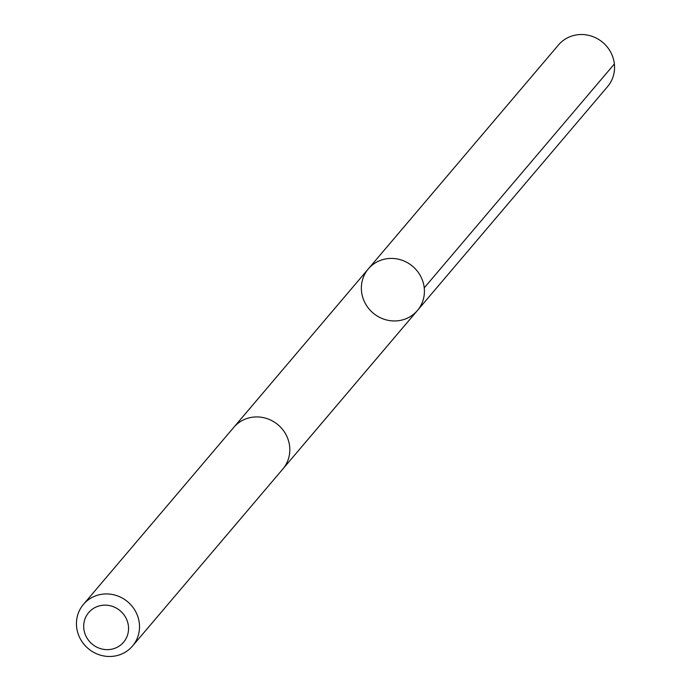 <?xml version="1.0" encoding="UTF-8"?>
<svg xmlns="http://www.w3.org/2000/svg" width="691" height="691" viewBox="0 0 691 691"><rect width="100%" height="100%" fill="white"/><g stroke="black" fill="none" stroke-linecap="round" stroke-linejoin="round"><path stroke-width="1.04" d="M371.361 265.819A32.175 30.603 40.3 0 1 414.367 267.875A32.175 30.603 40.3 0 1 417.416 310.518A32.175 30.603 40.3 0 1 373.08 313.014A32.175 30.603 40.3 0 1 368.363 268.859A32.175 30.603 40.3 0 1 371.361 265.819A32.175 30.603 40.3 0 1 414.367 267.875A32.175 30.603 40.3 0 1 417.416 310.518L607.553 86.625A32.183 30.611 -139.7 0 0 604.495 43.974A32.183 30.611 -139.7 0 0 561.481 41.918A32.183 30.611 -139.7 0 0 558.483 44.958L368.363 268.859A32.175 30.603 40.3 0 1 371.361 265.819M132.517 646.042L282.818 469.042A32.183 30.611 -139.7 0 0 278.102 424.87A32.183 30.611 -139.7 0 0 233.757 427.375L83.447 604.375A32.183 30.611 -139.7 0 0 86.505 647.026A32.183 30.611 -139.7 0 0 129.519 649.082A32.183 30.611 -139.7 0 0 132.517 646.042A32.183 30.611 -139.7 0 0 127.792 601.878A32.183 30.611 -139.7 0 0 83.447 604.375M121.443 644.383A22.898 21.775 -139.7 0 0 112.659 606.456A22.898 21.775 -139.7 0 0 84.276 631.349A22.898 21.775 -139.7 0 0 121.443 644.383M424.239 287.871L614.368 63.969M283.345 468.403L417.416 310.518M234.292 426.753L368.363 268.859"/></g></svg>
